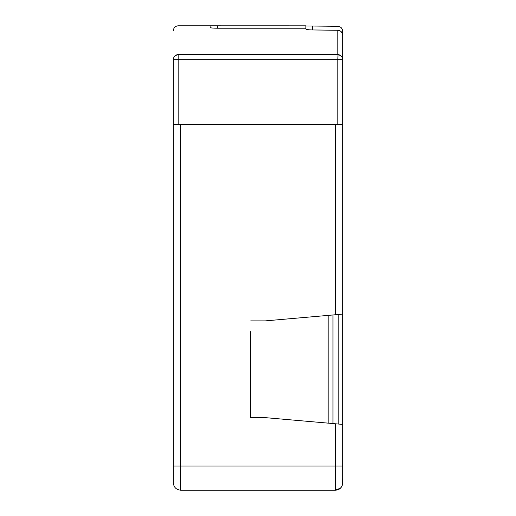 <?xml version="1.0" encoding="UTF-8"?>
<svg xmlns="http://www.w3.org/2000/svg" width="516" height="516" viewBox="0 0 516 516"><rect width="100%" height="100%" fill="white"/><g stroke="black" fill="none" stroke-linecap="round" stroke-linejoin="round"><path stroke-width="0.77" d="M305.891 28.219L217.365 28.219C212.934 28.167 210.515 27.941 210.109 27.548L210.109 25.806L305.891 25.826L305.891 29.064C306.214 29.56 308.42 29.857 312.515 29.96L337.819 30.263C340.753 30.586 342.366 32.231 342.656 35.204L342.656 424.41L265.256 417.637L250.744 417.637L250.744 331.53M342.656 424.41L342.656 482.944C342.192 487.317 339.773 489.736 335.4 490.2L180.6 490.2C176.227 489.736 173.808 487.317 173.344 482.944L173.344 466.012L335.4 466.012L335.4 423.771M250.744 406.995L250.744 417.637M305.891 25.968L337.819 26.303C340.753 26.6 342.366 28.219 342.656 31.166L342.656 38.913M250.744 320.887L265.256 320.887L342.656 314.115M335.4 314.754L335.4 124.485L173.344 124.485L173.344 466.012M335.4 124.485L342.656 124.485M177.981 54.831L178.181 54.535C175.163 54.922 173.55 56.631 173.344 59.663C173.344 21.137 173.344 21.137 173.344 59.663L173.344 124.485M173.344 107.631L173.344 243.488M340.515 488.091L335.4 490.2C339.018 490.032 341.366 488.207 342.437 484.724L342.656 477.623M178.181 54.535C178.181 16.389 178.181 16.389 178.181 54.535L337.819 54.535C340.837 54.922 342.45 56.631 342.656 59.663C342.347 56.747 340.734 55.135 337.819 54.825L337.819 30.263M338.019 54.831L337.819 59.663L178.181 59.663L178.181 124.485M178.181 54.825C175.266 55.135 173.653 56.747 173.344 59.663L178.181 59.663L178.181 54.825L337.819 54.825M210.109 25.806L178.181 25.8C175.253 26.097 173.64 27.709 173.344 30.637M173.344 272.512L173.344 402.241M338.786 314.457L338.786 424.068M332.981 314.96L332.981 423.565M328.144 423.139L328.144 315.386M180.6 124.485L180.6 490.2M337.819 124.485L337.819 59.663L342.656 59.663L342.611 58.992M335.4 490.2L335.4 466.012L342.656 466.012M312.515 29.96L312.515 26.206M217.365 28.219L217.365 25.826M173.344 59.663L173.389 58.992"/></g></svg>
